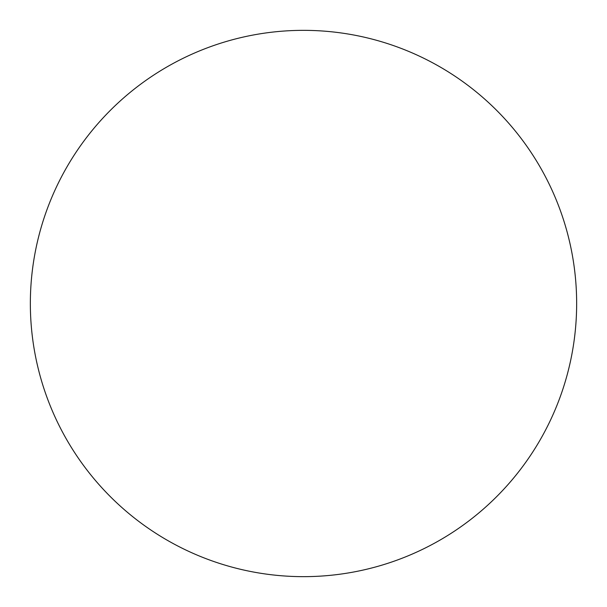 <?xml version="1.0" encoding="UTF-8"?>
<svg xmlns="http://www.w3.org/2000/svg" width="607" height="607" viewBox="0 0 607 607"><rect width="100%" height="100%" fill="white"/><g stroke="black" fill="none" stroke-linecap="round" stroke-linejoin="round"><path stroke-width="0.91" d="M576.65 303.5A273.15 273.15 0 0 0 166.925 66.945A273.15 273.15 0 0 0 166.925 540.055A273.15 273.15 0 0 0 576.65 303.5"/></g></svg>
